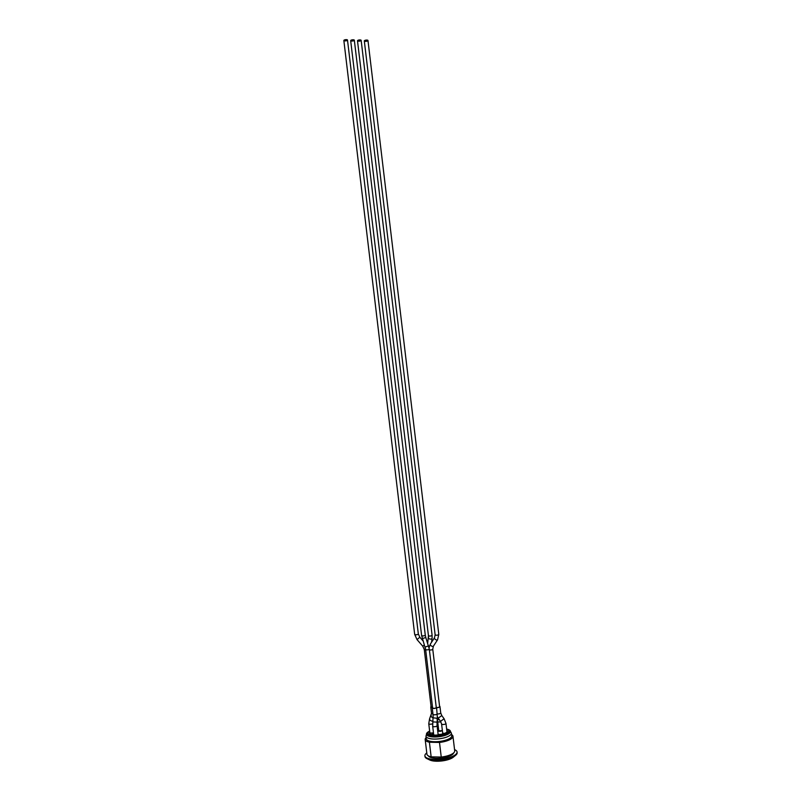 <?xml version="1.0" encoding="UTF-8"?>
<svg xmlns="http://www.w3.org/2000/svg" width="801" height="801" viewBox="0 0 801 801"><rect width="100%" height="100%" fill="white"/><g stroke="black" fill="none" stroke-linecap="round" stroke-linejoin="round"><path stroke-width="1.2" d="M432.069 734.096L433.021 734.567L432.069 734.096L433.461 732.655A2.213 0.721 173.2 0 1 431.158 733.025A2.213 0.721 173.2 0 1 429.817 732.545L429.767 732.124A2.213 0.721 173.2 0 1 429.767 732.114A8.981 2.924 -6.8 0 0 429.456 733.055A8.981 2.924 -6.8 0 0 434.322 735.048A2.213 0.721 173.2 0 0 435.994 735.078A8.981 2.924 -6.8 0 0 446.327 732.474A2.213 0.721 173.2 0 0 446.978 731.864A2.213 0.721 173.2 0 1 446.978 731.864L446.978 731.854A8.981 2.924 -6.8 0 0 447.288 730.933A8.981 2.924 -6.8 0 0 446.768 730.101M445.026 733.245A2.213 0.721 173.2 0 1 442.643 732.805L441.591 723.994A2.213 0.721 -6.8 0 0 443.864 724.444A2.213 0.721 -6.8 0 0 445.977 723.473L444.104 718.757L441.792 715.573L438.217 718.167L437.506 717.045M443.113 733.175L442.002 734.237L438.127 734.537A2.213 0.721 173.2 0 1 437.757 734.988M442.352 730.422A2.213 0.721 173.2 0 1 440.039 730.782A2.213 0.721 173.2 0 1 438.708 730.292L437.656 721.481A2.213 0.721 -6.8 0 0 439.058 721.971A2.213 0.721 -6.8 0 0 440.8 721.771M431.078 706.592A2.213 0.721 -6.8 0 0 430.758 707.033A2.213 0.721 -6.8 0 0 432.56 707.523A2.213 0.721 -6.8 0 0 432.24 707.984A2.213 0.721 -6.8 0 0 434.292 708.454A2.213 0.721 -6.8 0 0 436.595 707.613A2.213 0.721 -6.8 0 0 438.868 707.383A2.213 0.721 -6.8 0 0 439.979 706.612A2.213 0.721 -6.8 0 0 439.559 706.262M431.248 706.732A1.842 0.601 -6.8 0 0 431.128 706.993A1.842 0.601 -6.8 0 0 432.54 707.403M432.73 707.683A1.842 0.601 -6.8 0 0 432.61 707.934A1.842 0.601 -6.8 0 0 434.502 708.314A1.842 0.601 -6.8 0 0 436.265 707.503L429.286 649.02A1.842 0.601 -6.8 0 1 427.534 649.831A1.842 0.601 -6.8 0 1 425.631 649.451A1.842 0.601 -6.8 0 1 425.752 649.2M436.245 707.363A1.842 0.601 -6.8 0 0 438.327 707.393A1.842 0.601 -6.8 0 0 439.609 706.662L432.75 649.16A1.842 0.601 -6.8 0 1 432.63 649.411A1.842 0.601 -6.8 0 1 431.108 649.961A1.842 0.601 -6.8 0 1 429.386 649.871M431.238 715.593A2.213 1.051 26.7 0 0 431.138 715.734A2.213 1.051 26.7 0 0 433.031 717.836L437.416 718.287L436.595 707.613M430.948 733.015L431.629 733.025M441.812 730.592L442.372 730.602M429.496 731.153A12.065 3.925 -6.8 0 0 426.913 732.995L429.636 731.053A10.453 3.404 -6.8 0 0 427.984 733.225A10.453 3.404 -6.8 0 0 434.613 735.578A10.453 3.404 -6.8 0 0 448.75 730.752A10.453 3.404 -6.8 0 0 446.638 729.04M438.507 728.56A10.453 3.404 -6.8 0 0 437.426 728.68M438.558 729.03A8.981 2.924 -6.8 0 0 437.486 729.16M343.979 40.23A1.842 0.601 -6.8 0 0 343.849 40.491A1.842 0.601 -6.8 0 0 345.752 40.861A1.842 0.601 -6.8 0 0 347.504 40.05A1.842 0.601 -6.8 0 0 345.982 39.639A1.842 0.601 -6.8 0 0 343.979 40.23M350.798 40.38A1.842 0.601 -6.8 0 0 350.678 40.631A1.842 0.601 -6.8 0 0 352.57 41.011A1.842 0.601 -6.8 0 0 354.332 40.19A1.842 0.601 -6.8 0 0 352.8 39.79A1.842 0.601 -6.8 0 0 350.798 40.38M364.435 40.671A1.842 0.601 -6.8 0 0 364.315 40.921A1.842 0.601 -6.8 0 0 366.217 41.302A1.842 0.601 -6.8 0 0 367.969 40.481A1.842 0.601 -6.8 0 0 366.447 40.08A1.842 0.601 -6.8 0 0 364.435 40.671M357.616 40.521A1.842 0.601 -6.8 0 0 357.496 40.771A1.842 0.601 -6.8 0 0 359.399 41.151A1.842 0.601 -6.8 0 0 361.151 40.34A1.842 0.601 -6.8 0 0 359.629 39.93A1.842 0.601 -6.8 0 0 357.616 40.521M429.596 733.456A8.981 2.924 173.2 0 1 430.007 732.785M437.586 729.991A8.981 2.924 173.2 0 1 438.658 729.861M428.865 735.648A10.453 3.404 -6.8 0 1 428.345 735.128L428.024 735.198M428.034 733.616L427.604 733.646A11.334 3.685 173.2 0 0 427.283 734.367M427.303 734.397L428.124 734.347M448.85 731.593L449.621 731.964M449.561 731.443A11.334 3.685 173.2 0 0 448.91 730.822L448.76 730.852M449.411 732.374L448.91 732.404A10.453 3.404 -6.8 0 1 448.6 733.155M448.039 729.711A11.334 3.685 173.2 0 1 449.711 731.343A11.334 3.685 173.2 0 1 434.382 736.58A11.334 3.685 173.2 0 1 427.193 734.026A11.334 3.685 173.2 0 1 428.435 732.054M441.992 734.106L443.003 733.135M442.412 730.902L437.686 730.802M433.001 734.427L433.671 734.447M440.85 731.243L438.658 731.323M433.021 734.567L433.681 734.577M438.097 734.677L439.969 734.717M429.406 742.227L439.499 742.447L441.241 757.055L431.148 756.845L429.406 742.227A13.987 4.556 173.2 0 1 425.191 739.573A13.987 4.556 173.2 0 1 426.142 737.611M431.148 756.845A13.987 4.556 173.2 0 1 426.933 754.182L425.191 739.573M451.574 734.577A13.987 4.556 173.2 0 1 452.965 736.259L454.708 750.867A13.987 4.556 173.2 0 1 441.241 757.055M454.557 749.606A16.2 5.267 173.2 0 1 457.061 751.989A16.2 5.267 173.2 0 1 455.989 754.222A16.2 5.267 173.2 0 1 438.327 759.418A16.2 5.267 173.2 0 1 424.9 755.824A16.2 5.267 173.2 0 1 426.783 752.92M453.666 752.9A12.806 4.165 173.2 0 1 452.855 754.152A12.806 4.165 173.2 0 1 439.649 758.217A12.806 4.165 173.2 0 1 428.415 755.914M452.965 736.259A13.987 4.556 173.2 0 1 452.034 738.192A13.987 4.556 173.2 0 1 439.499 742.447M457.061 751.989L457.151 752.68A16.2 5.267 173.2 0 1 456.069 754.912A16.2 5.267 173.2 0 1 455.639 755.293A16.2 5.267 173.2 0 1 441.691 759.829A16.2 5.267 173.2 0 1 427.063 758.697A16.2 5.267 173.2 0 1 424.981 756.514L424.9 755.824M455.639 755.293L453.236 757.235A13.247 4.315 173.2 0 1 441.822 760.95A13.247 4.315 173.2 0 1 429.857 760.029L427.063 758.697M425.972 736.179A12.806 4.165 173.2 0 0 434.092 739.063A12.806 4.165 173.2 0 0 450.552 734.907A12.806 4.165 173.2 0 0 451.404 733.145L451.724 735.799A12.806 4.165 173.2 0 1 450.873 737.571A12.806 4.165 173.2 0 1 436.905 741.676A12.806 4.165 173.2 0 1 426.282 738.832L425.972 736.179L426.913 732.995A12.065 3.925 -6.8 0 0 434.132 736.97A12.065 3.925 -6.8 0 0 446.858 734.747A12.065 3.925 -6.8 0 0 449.741 730.272A12.065 3.925 -6.8 0 0 446.798 729.09M429.686 718.687A2.213 1.051 26.7 0 0 429.576 718.827L431.519 713.351A2.213 0.721 -6.8 0 0 432.94 713.851M429.767 732.114L428.765 723.724L429.576 718.827A2.213 1.051 26.7 0 0 430.407 720.339A2.213 1.051 26.7 0 0 432.7 721.19M428.765 723.724A2.213 0.721 -6.8 0 0 430.187 724.214A2.213 0.721 -6.8 0 0 432.55 723.784M433.171 718.036L432.991 714.302A2.213 0.721 -6.8 0 0 434.392 714.792A2.213 0.721 -6.8 0 0 437.346 713.931A2.213 0.721 -6.8 0 0 440.58 713.24A2.213 0.721 -6.8 0 0 440.73 712.93L441.792 715.573M437.326 719.278A2.213 1.622 -24.9 0 0 438.477 719.688A2.213 1.622 -24.9 0 0 439.248 719.588M438.217 718.167L440.52 721.351L444.104 718.757M432.8 721.891L437.046 722.142L437.416 718.287M433.021 717.866L432.69 726.237A2.213 0.721 -6.8 0 0 434.973 726.687A2.213 0.721 -6.8 0 0 437.076 725.706L437.046 722.142M424.39 649.241A1.842 0.601 -6.8 0 0 424.27 649.491L422.778 646.217L424.38 644.895M431.128 706.993L424.27 649.491A1.842 0.601 -6.8 0 0 425.681 649.911M414.788 634.122A1.842 0.601 -6.8 0 0 414.668 634.372A1.842 0.601 -6.8 0 0 416.2 634.782A1.842 0.601 -6.8 0 0 418.202 634.192A1.842 0.601 -6.8 0 0 418.322 633.931L347.504 40.05M343.849 40.491L414.668 634.372L417.041 639.619L419.814 637.206L418.322 633.931M421.726 635.253A1.842 0.601 -6.8 0 0 421.606 635.503A1.842 0.601 -6.8 0 0 422.598 635.914A1.842 0.601 -6.8 0 0 424.45 635.684A1.842 0.601 -6.8 0 0 425.261 635.073L354.332 40.19M422.477 638.577L425.802 637.476L425.261 635.073M425.261 646.998L428.585 645.896A1.842 1.121 7.7 0 0 429.416 646.057M430.377 644.094A1.842 0.901 33.2 0 0 430.307 644.164A1.842 0.901 33.2 0 0 431.268 645.866A1.842 0.901 33.2 0 0 433.321 646.267A1.842 0.901 33.2 0 0 433.391 646.187L432.75 649.16M435.253 634.552A1.842 0.601 -6.8 0 0 435.133 634.803A1.842 0.601 -6.8 0 0 437.036 635.183A1.842 0.601 -6.8 0 0 438.788 634.372L367.969 40.481M434.563 637.706A1.842 0.901 33.2 0 0 434.502 637.776A1.842 0.901 33.2 0 0 435.544 639.538A1.842 0.901 33.2 0 0 437.576 639.799L438.788 634.372M428.555 635.393A1.842 0.601 -6.8 0 0 428.435 635.654A1.842 0.601 -6.8 0 0 430.327 636.024A1.842 0.601 -6.8 0 0 432.089 635.213L361.151 40.34M428.555 637.406A1.842 1.121 7.7 0 0 428.445 637.706A1.842 1.121 7.7 0 0 430.117 639.068A1.842 1.121 7.7 0 0 432.089 638.207L432.089 635.213M446.928 729.14A11.735 3.815 173.2 0 1 448.129 733.796A11.735 3.815 173.2 0 1 434.232 736.72A11.735 3.815 173.2 0 1 429.376 731.233M431.519 713.351L430.758 707.033M437.016 718.867L437.656 721.481M440.73 712.93L439.979 706.612M440.52 721.351L441.591 723.994M446.978 731.864L445.977 723.473M432.991 714.302L432.24 707.984M438.127 734.527L437.076 725.706M433.731 734.998L432.69 726.237M423.078 640.96L419.814 637.206M422.778 646.217L417.041 639.619M432.61 707.934L425.631 649.451L421.606 635.503L350.678 40.631M429.286 649.02L425.802 637.476M364.315 40.921L435.133 634.803L434.502 637.776L430.307 644.164L429.076 647.729M433.391 646.187L437.576 639.799M427.694 643.203L428.435 635.654L357.496 40.771M431.539 642.302L432.089 638.207M427.984 733.225L428.215 735.158M448.75 730.752L448.95 732.404M451.404 733.145L449.741 730.272L446.638 729.03"/></g></svg>
